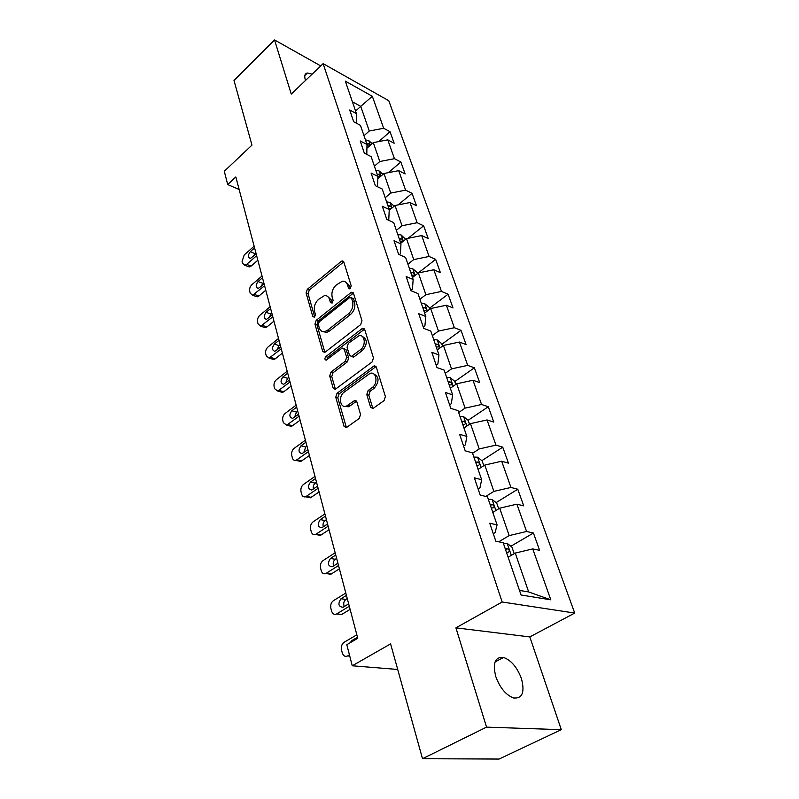 <?xml version="1.0" encoding="UTF-8"?>
<svg xmlns="http://www.w3.org/2000/svg" width="799" height="799" viewBox="0 0 799 799"><rect width="100%" height="100%" fill="white"/><g stroke="black" fill="none" stroke-linecap="round" stroke-linejoin="round"><path stroke-width="1.2" d="M350.302 288.499L351.19 285.812L343.84 262.022L342.312 260.893L341.233 261.393L307.315 289.298L306.097 293.003L312.818 316.614L314.576 317.133L315.445 314.506L314.556 311.41C313.677 306.786 314.996 302.781 318.511 299.405L324.384 295.65C326.871 295.37 328.579 296.609 329.518 299.375L330.436 302.471L332.244 302.971L333.123 300.314L332.194 297.218C331.265 292.564 332.604 288.509 336.189 285.073L342.332 281.198C344.818 280.958 346.536 282.187 347.485 284.903L348.444 288.01L349.602 288.829L350.302 288.499L349.473 285.692L345.538 281.967M521.447 678.611C517.173 667.315 511.21 660.264 503.56 657.457C495.09 656.668 492.494 663.02 495.77 676.513C499.934 687.839 505.857 694.99 513.537 697.976C522.346 698.775 524.983 692.324 521.447 678.611M312.139 74.137L307.415 73.029C304.838 73.508 304.139 75.755 305.308 79.76L305.538 80.439M370.586 407.23L372.853 408.569L384.059 400.619L385.398 396.564L376.299 367.111L374.212 365.812L337.038 393.288L335.75 397.193L344.049 426.346L346.257 427.685L359.23 418.466L360.549 414.461L356.833 401.827L354.686 400.509L346.337 406.162C340.024 408.629 338.117 396.194 344.139 392.159L370.077 373.373C376.459 371.066 378.356 383.48 372.194 387.575L368.099 390.571L366.791 394.566L370.586 407.23L372.953 408.529M320.749 65.918L274.546 39.95L233.997 80.469L251.965 145.108L224.279 171.286L227.715 184.549L235.835 176.959L357.762 638.291L346.806 644.703L352.259 665.787L397.702 669.462M486.551 727.13L561.307 729.677L529.817 636.923L455.919 627.844L486.551 727.13L422.511 758.71L390.601 643.894L352.259 665.787M455.919 627.844L502.162 602.007L323.136 63.64L388.783 100.724L574.721 613.073L502.162 602.007M274.546 39.95L291.245 94.072L323.136 63.64M360.679 324.624L361.967 320.709L353.528 293.373L351.84 292.194L350.851 292.664L316.194 320.349L314.956 324.114L322.666 351.22L324.474 352.449L325.253 352.059L360.679 324.624M364.704 329.558L373.463 357.922L372.154 361.907L335.161 389.383L333.163 388.094L329.707 375.969L330.986 372.104L345.358 361.188L346.646 357.293L344.289 349.333L342.411 348.084L341.622 348.484L326.252 360.159C324.624 359.73 324.494 358.541 325.842 356.604L361.947 328.749L362.826 328.319L364.704 329.558M561.307 729.677L499.055 759.05L422.511 758.71M533.422 533.023L526.581 531.485L516.903 504.179L523.725 505.867L517.782 489.238L510.97 487.45L501.672 461.223L508.454 463.15L502.751 447.17L495.979 445.153L487.04 419.944L493.792 422.102L488.299 406.721L481.567 404.494L472.978 380.244L479.68 382.601L474.386 367.81L467.705 365.373L459.435 342.032L466.087 344.579L461.003 330.327L454.361 327.72L446.391 305.228L453.003 307.945L448.099 294.212L441.497 291.435L433.817 269.762L440.389 272.639L435.655 259.395L429.103 256.459L421.692 235.555L428.214 238.571L423.65 225.787L417.148 222.721L409.997 202.537L416.469 205.693L412.054 193.348L405.602 190.152L398.691 170.656L405.123 173.932L400.858 162.007L394.446 158.691L387.775 139.855L394.157 143.241L390.032 131.715L383.67 128.279L372.334 96.289L345.338 81.148L356.434 113.598L349.702 109.972L353.697 121.758L360.449 125.343L366.991 144.459L360.199 140.944L364.334 153.148L371.145 156.624L377.917 176.419L371.066 173.023L375.35 185.678L382.222 189.013L389.243 209.538L382.331 206.272L386.776 219.385L393.707 222.591L400.978 243.875L394.017 240.759L398.631 254.362L405.612 257.418L413.163 279.5L406.142 276.534L410.926 290.666L417.967 293.553L425.807 316.484L418.736 313.697L423.71 328.369L430.801 331.086L438.951 354.906L431.82 352.319L436.993 367.57L444.144 370.097L452.614 394.866L445.433 392.479L450.806 408.359L458.017 410.656L466.836 436.444L459.595 434.276L465.198 450.816L472.459 452.883L481.637 479.74L474.346 477.822L480.189 495.06L487.5 496.878L497.068 524.873L489.737 523.225L495.829 541.203L503.18 542.741L521.058 594.995L550.801 599.819L532.753 548.913L539.615 550.341L533.422 533.023L510.901 546.246M492.803 512.399L499.705 508.174L509.183 535.59L498.706 541.802M493.273 533.682L495.15 532.553L497.068 524.873M509.183 535.59L526.581 531.485M499.705 508.174L516.903 504.179M478.092 469.363L484.793 465.068L493.892 491.385L485.782 496.449M478.132 488.988L479.959 487.839L481.637 479.74M493.892 491.385L510.97 487.45M484.793 465.068L501.672 461.223M463.949 428.004L470.471 423.64L479.22 448.938L472.589 453.263M463.59 446.082L465.368 444.913L466.836 436.444M479.22 448.938L495.979 445.153M470.471 423.64L487.04 419.944M450.346 388.224L456.688 383.79L465.108 408.129L458.656 412.524M449.627 404.863L451.345 403.675L452.614 394.866M465.108 408.129L481.567 404.494M456.688 383.79L472.978 380.244M437.253 349.932L443.425 345.458L451.525 368.878L445.253 373.323M436.194 365.223L437.872 364.024L438.951 354.906M451.525 368.878L467.705 365.373M443.425 345.458L459.435 342.032M424.639 313.058L430.661 308.524L438.461 331.086L432.349 335.59M423.27 327.091L424.908 325.872L425.807 316.484M438.461 331.086L454.361 327.72M430.661 308.524L446.391 305.228M412.484 277.513L418.356 272.938L425.877 294.681L419.914 299.235M410.826 290.357L412.424 289.128L413.163 279.5M425.877 294.681L441.497 291.435M418.356 272.938L433.817 269.762M400.758 243.226L406.481 238.621L413.742 259.595L407.919 264.179M399.26 254.631L400.389 253.732L400.978 243.875M413.742 259.595L429.103 256.459M406.481 238.621L421.692 235.555M389.203 210.337L395.026 205.503L402.027 225.737L396.364 230.362M388.234 220.065L388.783 219.605L389.243 209.538M402.027 225.737L417.148 222.721M395.026 205.503L409.997 202.537M377.837 178.756L383.969 173.513L390.731 193.068L385.198 197.713M377.518 186.726L377.917 176.419M390.731 193.068L405.602 190.152M383.969 173.513L398.691 170.656M366.911 148.215L373.283 142.622L379.815 161.508L374.411 166.172M379.815 161.508L394.446 158.691M373.283 142.622L387.775 139.855M366.991 144.459L366.791 154.407M355.565 111.061L360.748 106.367L369.268 131.006L363.984 135.7M369.268 131.006L383.67 128.279M352.399 101.793L360.748 106.367L372.334 96.289M356.434 113.598L356.354 123.166M529.817 636.923L574.721 613.073M227.715 184.549L239.151 189.513M519.49 590.421L528.668 591.949L515.235 553.078L508.134 557.213M528.668 591.949L550.801 599.819M515.235 553.078L532.753 548.913M378.776 141.573L390.032 131.715M388.354 172.664L400.858 162.007M398.132 204.884L412.054 193.348M408.089 238.292L423.65 225.787M417.478 273.548L435.655 259.395M429.463 308.254L448.099 294.212M441.877 344.229L461.003 330.327M454.761 381.552L474.386 367.81M468.124 420.294L488.299 406.721M481.847 460.653L502.751 447.17M496.099 502.601L517.782 489.238M327.54 296.359L331.515 300.124L332.334 302.891M343.78 261.852L309.303 290.047L308.084 293.752L314.726 317.003M353.418 293.093L318.202 321.068L316.963 324.823L324.853 352.309M351.54 298.087L349.672 297.588L319.181 321.867L318.312 324.514L319.25 327.81C320.239 330.786 322.077 332.064 324.774 331.645L327.47 330.317L348.494 313.777C352.189 310.312 353.548 306.187 352.559 301.413L351.54 298.087L353.538 298.856L351.3 297.627M323.425 331.745L326.781 332.354L329.488 331.026L327.47 330.317M353.538 298.856L354.556 302.182C355.545 306.946 354.187 311.061 350.491 314.516L329.488 331.026M343.92 348.594L346.317 350.022L348.674 357.962L347.385 361.857L333.013 372.753L331.745 376.609L335.44 389.273M364.534 329.148L327.87 357.273L326.951 359.76M360.549 349.652C366.341 345.647 364.943 333.992 358.931 335.79L348.344 343.31L347.066 347.205L349.433 355.165L351.37 356.424L360.549 349.652L362.576 350.352C367.64 343.9 367.51 339.245 362.187 336.399M351.66 356.324L353.398 357.103L354.167 356.714L352.139 356.034M362.576 350.352L354.167 356.714M373.632 373.842C379.265 376.808 379.465 381.602 374.242 388.224L370.147 391.21L368.828 395.195L372.644 407.85M344.898 406.401L348.384 406.761L349.992 405.922L347.945 405.313M356.544 401.198L349.992 405.922M376.059 366.561L339.086 393.907L337.797 397.802L346.426 427.615M372.124 143.63L368.669 140.534L365.433 139.935M256.639 255.67L246.641 264.379L244.774 265.248L242.566 263.3L242.087 261.423L244.214 254.951L254.142 246.222M257.837 260.244L251.116 266.077L249.248 266.936L247.79 266.387M255.8 252.514L252.943 256.789M370.097 145.418L368.379 143.69L366.691 143.59M366.961 145.937L369.398 146.037M254.581 247.92L250.237 251.735C247.84 255.091 247.86 257.338 250.287 258.477L256.179 253.962M382.971 174.372L379.126 170.946L375.85 170.387M264.589 285.762L252.614 295.231L250.217 293.193L249.717 291.245C249.308 288.739 250.027 286.551 251.875 284.684L262.012 276.015M265.767 290.237L258.906 296.029L257.138 296.848L255.52 296.269M263.66 282.267L260.714 286.901M380.554 176.439L378.856 174.252L377.148 174.162M377.907 176.559L380.354 176.609M262.471 277.762L258.027 281.558C255.56 285.033 255.62 287.33 258.217 288.459L264.119 284.005M394.217 206.172L389.932 202.407L386.626 201.887M272.789 316.813L260.724 326.172L258.107 324.034L257.598 322.027C257.168 319.44 257.897 317.213 259.785 315.355L270.132 306.756M273.947 321.188L266.936 326.931L265.288 327.71L263.49 327.101M271.77 312.958L268.744 317.942M388.813 208.279L391.041 208.349C391.83 207.6 391.38 206.771 389.692 205.872L387.964 205.802M270.611 308.554L266.077 312.319C263.52 315.935 263.63 318.292 266.407 319.39L272.309 314.996M405.652 239.291L401.128 234.976L397.772 234.507M281.268 348.873L269.103 358.102L266.257 355.855L265.727 353.787C265.278 351.121 266.027 348.863 267.955 347.016L278.521 338.486M282.387 353.128L275.236 358.821L273.717 359.55L271.73 358.921M280.149 344.639L278.971 345.577L277.053 349.972M400.039 241.118L402.257 241.168C403.096 240.389 402.656 239.53 400.918 238.601L399.16 238.551M279.011 340.354L274.377 344.079C271.74 347.835 271.91 350.242 274.876 351.32L280.769 346.996M417.497 273.608L417.098 272.469L412.713 268.704L409.328 268.284M290.017 382.002L277.772 391.081L274.666 388.723L274.117 386.586C273.658 383.84 274.417 381.552 276.384 379.705L287.181 371.265M291.116 386.127L283.795 391.76L282.427 392.429L280.239 391.79M288.789 377.348L287.59 378.287L285.652 383.041M411.675 275.136L413.862 275.166C414.781 274.357 414.331 273.468 412.544 272.509L410.766 272.479M287.69 373.193L282.956 376.878C280.229 380.793 280.459 383.26 283.625 384.289L289.508 380.054M429.782 309.183L429.173 307.415L424.728 303.66L421.303 303.29M299.066 416.239L286.741 425.148L283.355 422.691L282.796 420.474C282.317 417.647 283.086 415.31 285.093 413.483L296.139 405.133M300.124 420.224L291.445 426.396L289.028 425.747M297.727 411.155L296.499 412.074L294.561 417.208M423.73 310.402L425.897 310.402C426.886 309.553 426.446 308.634 424.589 307.645L422.791 307.645M296.659 407.13L291.825 410.776C289.008 414.851 289.298 417.388 292.684 418.366L298.536 414.232M442.526 346.107L441.687 343.66L437.183 339.915L433.717 339.595M308.424 451.645L296.029 460.364C294.232 460.783 293.003 459.924 292.344 457.797L291.755 455.51C291.265 452.594 292.044 450.217 294.102 448.399L305.398 440.159M309.443 455.48L300.774 461.502L298.127 460.863M306.966 446.102L305.707 447.011L303.79 452.514M436.234 346.976L438.381 346.946C439.43 346.067 439.001 345.118 437.083 344.089L435.255 344.109M305.937 442.217L300.983 445.822C298.077 450.087 298.436 452.673 302.062 453.592L307.875 449.567M455.76 384.439L454.671 381.263L450.117 377.528L446.601 377.278M318.112 488.279L305.647 496.788C303.71 497.318 302.372 496.429 301.632 494.112L301.033 491.745C300.514 488.738 301.313 486.321 303.41 484.514L314.976 476.394M319.081 491.964L310.431 497.807L306.966 496.459M316.514 482.256L315.235 483.145C313.508 484.643 312.878 486.601 313.358 489.038M449.218 384.938L451.325 384.878C452.464 383.969 452.034 382.981 450.057 381.912L448.199 381.962M315.535 478.521L310.461 482.077C307.465 486.531 307.905 489.188 311.77 490.027L317.543 486.132M469.512 424.269L468.154 420.314L463.54 416.589L459.984 416.409M328.139 526.211L315.605 534.481C313.518 535.14 312.069 534.211 311.26 531.695L310.631 529.248C310.092 526.141 310.901 523.685 313.048 521.887L324.883 513.907M329.068 529.717L320.439 535.37L316.843 534.261M326.411 519.67L325.093 520.549C323.235 522.146 322.626 524.244 323.275 526.841M462.701 424.359L464.778 424.279C465.997 423.33 465.577 422.301 463.53 421.193L461.642 421.273M325.463 516.114L320.279 519.6C317.193 524.274 317.702 526.98 321.827 527.74L327.55 523.984M483.814 465.687L482.157 460.893L477.482 457.188L473.887 457.068M338.526 565.512L325.922 573.512C323.695 574.321 322.127 573.362 321.218 570.616L320.569 568.079C320.009 564.873 320.828 562.376 323.036 560.598L335.151 552.758M339.405 568.838L330.806 574.261L327.101 573.422M336.649 558.421L335.3 559.28C333.303 560.998 332.724 563.235 333.573 565.982M476.713 465.348L478.751 465.228C480.059 464.239 479.65 463.17 477.522 462.022L475.615 462.132M335.76 555.045L330.446 558.471C327.26 563.365 327.86 566.141 332.244 566.801L337.917 563.205M498.696 508.793L496.728 503.09L491.994 499.405L488.349 499.365M349.293 606.261L336.629 613.952C334.242 614.93 332.544 613.932 331.535 610.955L330.866 608.329C330.287 605.003 331.126 602.466 333.383 600.708L345.797 593.038M350.112 609.377L341.553 614.561L337.767 613.992M347.265 598.571L345.887 599.42C343.73 601.257 343.19 603.635 344.259 606.551M491.295 507.974L493.283 507.824C494.681 506.796 494.281 505.677 492.084 504.489L490.147 504.628M346.426 595.405L340.973 598.761C337.707 603.894 338.396 606.731 343.051 607.28L348.664 603.864M514.196 553.687L511.889 546.995L507.095 543.34L503.4 543.39M349.443 654.9L347.625 655.949C345.118 657.008 343.33 655.959 342.242 652.783L341.543 650.056C340.943 646.631 341.782 644.044 344.079 642.306L356.833 634.806M506.466 552.349L508.434 552.169C509.902 551.09 509.502 549.932 507.255 548.693L505.278 548.873M505.557 549.692L507.255 548.693L505.557 549.682M357.493 637.262L351.87 640.558L350.112 642.766M349.473 285.692L347.485 284.903M332.084 303.091L330.436 302.471M331.515 300.124L329.518 299.375M314.476 317.203L312.818 316.614M308.084 293.752L306.097 293.003M309.303 290.047L307.315 289.298M343.21 262.212L341.233 261.393M350.082 288.659L348.444 288.01M324.694 351.89L322.666 351.22M316.963 324.823L314.956 324.114M318.202 321.068L316.194 320.349M352.848 293.443L350.851 292.664M350.491 314.516L348.494 313.777M354.556 302.182L352.559 301.413M335.2 388.714L333.163 388.094M331.745 376.609L329.707 375.969M333.013 372.753L330.986 372.104M347.385 361.857L345.358 361.188M348.674 357.962L346.646 357.293M346.317 350.022L344.289 349.333M327.87 357.273L325.842 356.604M363.964 329.478L361.947 328.749M368.828 395.195L366.791 394.566M370.147 391.21L368.099 390.571M374.242 388.224L372.194 387.575M356.114 401.448L354.067 400.838M346.117 426.916L344.049 426.346M337.797 397.802L335.75 397.193M339.086 393.907L337.038 393.288M375.5 366.871L373.473 366.192M246.641 264.379L251.116 266.077M370.346 145.198L368.778 140.624M254.701 253.483L250.237 251.735M366.981 144.919L368.379 143.69M254.382 294.412L258.906 296.029M380.963 176.09L379.225 171.036M262.541 283.216L258.027 281.558M377.557 175.361L378.856 174.252M262.372 325.393L266.936 326.931M391.949 208.05L390.042 202.507M270.621 313.907L266.077 312.319M388.364 206.981L389.692 205.872M270.621 357.373L275.236 358.821M403.325 241.158L401.238 235.066M278.971 345.577L274.377 344.079M399.55 239.7L400.918 238.601M279.141 390.411L283.795 391.76M415.12 275.455L412.823 268.804M287.59 378.287L282.956 376.878M411.145 273.598L412.544 272.509M287.95 424.539L292.644 425.797M427.335 311.021L424.838 303.76M296.499 412.074L291.825 410.776M423.16 308.724L424.589 307.645M297.048 459.834L301.792 460.973M440.019 347.925L437.303 340.004M305.707 447.011L300.983 445.822M435.615 345.158L437.083 344.089M306.466 496.349L311.25 497.368M453.193 386.237L450.227 377.617M315.235 483.145L310.461 482.077M448.549 382.971L450.057 381.912M316.214 534.151L321.048 535.04M466.876 426.047L463.65 416.678M325.093 520.549L320.279 519.6M461.972 422.242L463.53 421.193M326.312 573.292L331.186 574.052M481.098 467.435L477.602 457.278M335.3 559.28L330.446 558.471M475.934 463.05L477.522 462.022M336.769 613.872L341.702 614.471M495.899 510.501L492.114 499.495M345.887 599.42L340.973 598.761M490.446 505.497L492.084 504.489M347.625 655.949L349.762 656.139M511.31 555.355L507.215 543.43M353.617 640.708L351.9 640.538M495.05 661.942L503.56 657.457M304.828 75.496L307.415 73.029M343.52 261.393L342.312 260.893M353.198 292.724L351.84 292.194M326.781 332.354L324.774 331.645M353.398 357.103L351.37 356.424M364.364 328.878L362.826 328.319M348.384 406.761L346.337 406.162M356.434 401.038L354.686 400.509M375.949 366.401L374.212 365.812M244.774 265.248L249.248 266.936M252.614 295.231L257.138 296.848M260.724 326.172L265.288 327.71M269.103 358.102L273.717 359.55M277.772 391.081L282.427 392.429M286.741 425.148L291.445 426.396M296.029 460.364L300.774 461.502M305.647 496.788L310.431 497.807M315.605 534.481L320.439 535.37M325.922 573.512L330.806 574.261M336.629 613.952L341.553 614.561M353.587 640.728L351.87 640.558"/></g></svg>
